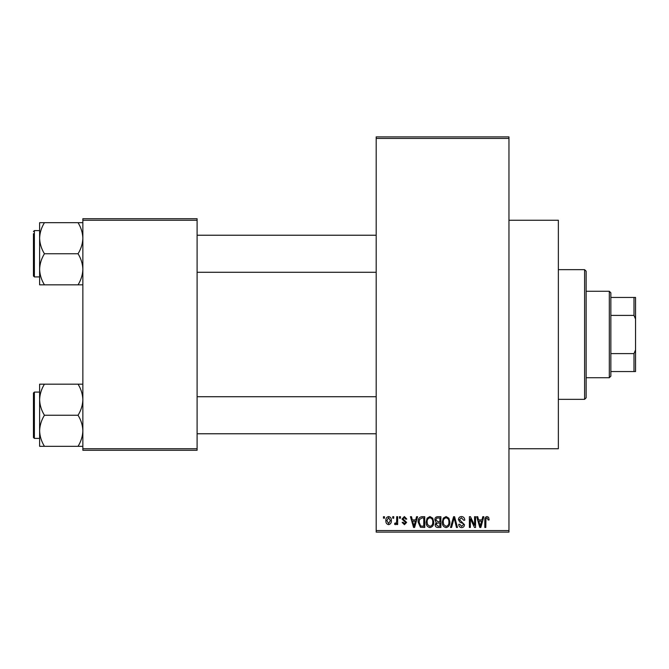 <?xml version="1.0" encoding="UTF-8"?>
<svg xmlns="http://www.w3.org/2000/svg" width="669" height="669" viewBox="0 0 669 669"><rect width="100%" height="100%" fill="white"/><g stroke="black" fill="none" stroke-linecap="round" stroke-linejoin="round"><path stroke-width="1" d="M508.958 220.252L558.356 220.252L558.356 448.748L508.958 448.748M392.745 518.216L392.745 516.677L393.732 516.677L393.732 518.216L392.745 518.216M396.675 520.75L396.675 516.677L397.654 516.677L397.654 524.529L396.675 524.529L396.675 523.275L395.504 524.672L394.568 524.253L394.852 523.133L395.555 523.267L396.491 522.355L396.675 520.75M399.485 518.216L399.485 516.677L400.463 516.677L400.463 518.216L399.485 518.216M402.01 519.077L404.385 516.535L406.777 519.06L405.799 519.203L404.319 517.655L402.989 518.876L406.643 522.43L404.427 524.672L402.153 522.43L403.131 522.288L404.394 523.551L405.657 522.589L402.01 519.077M415.708 519.905L416.553 516.677L417.59 516.677L414.596 527.481L413.567 527.481L410.432 516.677L411.46 516.677L412.305 519.905L415.708 519.905M429.941 516.535L432.759 518.232L433.729 521.937C433.938 524.998 432.676 526.896 429.933 527.624C427.24 526.913 425.977 525.065 426.145 522.063L427.123 518.182L429.941 516.535M446.081 516.535L448.899 518.232L449.869 521.937C450.078 524.998 448.815 526.896 446.072 527.624C443.38 526.913 442.117 525.065 442.293 522.063L443.263 518.182L446.081 516.535M487.04 516.535L488.579 517.296L489.164 519.905L488.186 520.039L486.99 517.798L485.937 518.609L485.794 527.481L484.816 527.481L484.816 520.148C484.573 518.174 485.318 516.97 487.04 516.535M376.187 530.567L508.958 530.567L508.958 532.114L376.187 532.114L376.187 136.886L508.958 136.886L508.958 138.433L376.187 138.433M508.958 530.567L508.958 138.433M481.956 519.905L482.801 516.677L483.829 516.677L480.844 527.481L479.807 527.481L476.671 516.677L477.699 516.677L478.552 519.905L481.956 519.905M474.572 525.324L474.572 516.677L475.55 516.677L475.55 527.481L474.505 527.481L470.357 518.818L470.357 527.481L469.379 527.481L469.379 516.677L470.432 516.677L474.572 525.324M458.432 519.671C458.541 517.714 459.561 516.669 461.493 516.535C463.617 516.761 464.704 517.982 464.746 520.181L463.759 520.323L461.401 517.798L459.411 519.646L464.462 524.663C464.395 526.486 463.458 527.473 461.669 527.624C459.762 527.431 458.775 526.361 458.708 524.396L459.695 524.253L461.635 526.361L463.483 524.621L463.174 523.526L459.921 522.238L458.432 519.671M450.521 527.481L453.607 516.677L454.569 516.677L457.479 527.481L456.467 527.481L454.151 517.94L451.55 527.481L450.521 527.481M434.85 519.846C434.867 517.814 435.87 516.761 437.844 516.677L440.888 516.677L440.888 527.481L437.835 527.481C436.121 527.415 435.218 526.503 435.134 524.764L436.188 522.497L434.85 519.846M418.15 522.138C417.891 519.06 419.129 517.246 421.863 516.677L424.748 516.677L424.748 527.481L420.441 527.281L418.15 522.138M385.871 520.683C385.678 518.433 386.59 517.045 388.605 516.535C390.596 517.037 391.507 518.391 391.34 520.607C391.507 522.824 390.596 524.178 388.605 524.672C386.64 524.187 385.729 522.857 385.871 520.683M383.479 518.216L383.479 516.677L384.466 516.677L384.466 518.216L383.479 518.216M82.856 218.713L197.096 218.713L197.096 220.252L82.856 220.252L82.856 218.713M197.096 448.748L197.096 450.287L82.856 450.287L82.856 448.748L197.096 448.748L197.096 220.252M82.856 448.748L82.856 220.252M480.702 524.312L481.621 521.168L478.887 521.168L480.25 526.352L480.702 524.312M446.064 526.361C448.171 525.775 449.108 524.295 448.882 521.92C449.016 519.696 448.088 518.324 446.081 517.798C444.032 518.358 443.095 519.796 443.271 522.096L443.689 524.546L446.064 526.361M439.901 526.219L439.901 522.991L437.024 523.091L436.113 524.588L438.195 526.219L439.901 526.219M439.901 521.728L439.901 517.94L436.798 518.074L435.828 519.838L437.961 521.728L439.901 521.728M429.924 526.361C432.032 525.775 432.968 524.295 432.743 521.92C432.876 519.696 431.948 518.324 429.941 517.798C427.892 518.358 426.947 519.796 427.131 522.096L427.55 524.546L429.924 526.361M423.761 526.219L423.761 517.94L421.997 517.94L419.522 519.512L419.129 522.154L420.625 526.001L423.761 526.219M414.462 524.312L415.374 521.168L412.639 521.168L414.011 526.352L414.462 524.312M388.63 523.551L390.362 520.607L388.58 517.655L386.849 520.607L388.63 523.551M584.606 399.343L584.606 269.657L586.144 271.204L586.144 397.796L584.606 399.343L558.356 399.343M584.606 269.657L558.356 269.657M39.622 399.711L39.622 430.777C39.806 425.325 41.411 420.14 44.43 415.24C41.428 410.406 39.822 405.23 39.622 399.711C39.806 394.25 41.411 389.074 44.43 384.173L39.622 384.173L39.622 399.711M34.378 438.404L33.45 437.476L33.45 393.012L34.378 392.084L34.378 438.404L39.622 438.404M82.856 384.173L78.047 384.173C81.049 389.007 82.655 394.183 82.856 399.711C82.672 405.163 81.066 410.34 78.047 415.24L44.43 415.24M78.047 384.173L44.43 384.173M78.047 415.24C81.049 420.082 82.655 425.258 82.856 430.777C82.672 436.238 81.066 441.415 78.047 446.315L44.43 446.315C41.428 441.481 39.822 436.297 39.622 430.777L39.622 446.315L44.43 446.315M78.047 446.315L82.856 446.315M609.308 291.274L610.847 292.813L610.847 376.187L609.308 377.726L609.308 291.274L586.144 291.274M610.847 297.446L635.55 297.446L635.55 371.554L634.003 371.554L634.003 353.6L635.55 349.937M610.847 353.6L634.003 353.6M635.55 319.063L634.003 315.4L634.003 297.446M610.847 315.4L634.003 315.4M610.847 371.554L634.003 371.554M82.856 222.685L78.047 222.685C81.049 227.519 82.655 232.703 82.856 238.223C82.672 243.675 81.066 248.86 78.047 253.76C81.049 258.594 82.655 263.77 82.856 269.289C82.672 274.75 81.066 279.926 78.047 284.827L44.43 284.827C41.428 279.993 39.822 274.817 39.622 269.289C39.806 263.837 41.411 258.66 44.43 253.76C41.428 248.918 39.822 243.742 39.622 238.223C39.806 232.762 41.411 227.585 44.43 222.685L39.622 222.685L39.622 284.827L44.43 284.827M39.622 230.596L34.378 230.596L34.378 276.916L33.45 275.988L33.45 233.69M78.047 222.685L44.43 222.685M78.047 253.76L44.43 253.76M78.047 284.827L82.856 284.827M34.378 392.084L39.622 392.084L39.622 384.173M34.378 276.916L39.622 276.916L39.622 284.827M376.187 433.771L197.096 433.771M376.187 396.717L197.096 396.717M197.096 235.229L376.187 235.229M197.096 272.283L376.187 272.283M609.308 377.726L586.144 377.726M34.378 230.596L33.45 231.524L34.378 230.596"/></g></svg>
